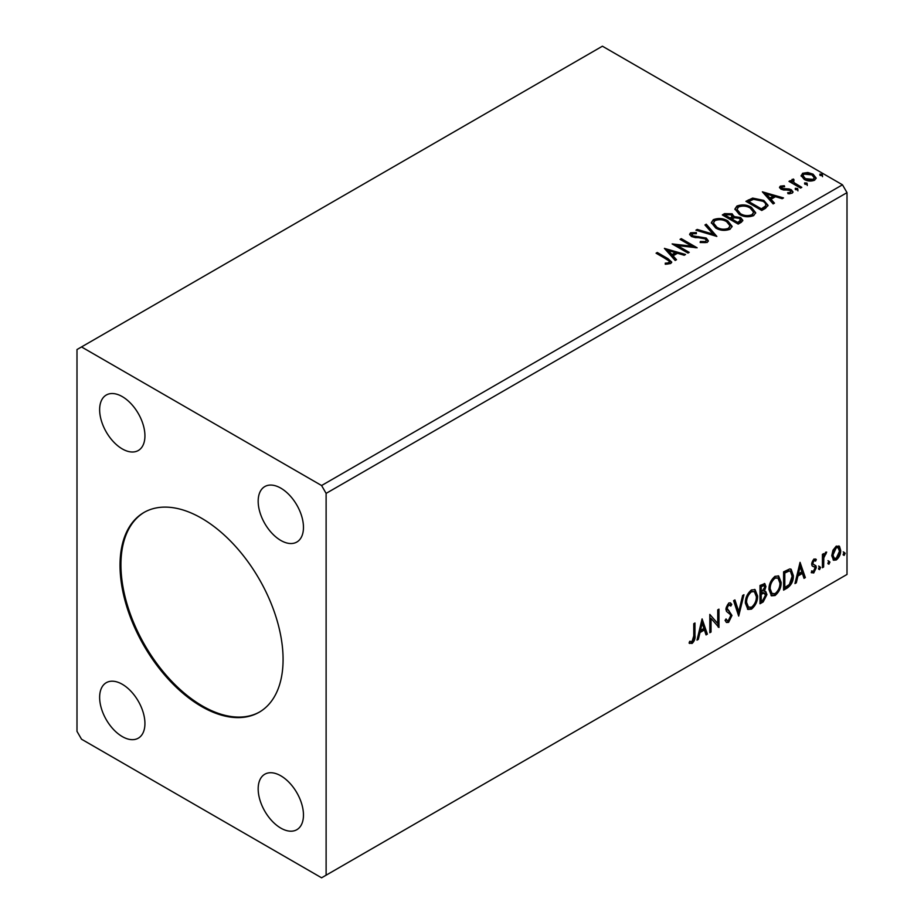 <?xml version="1.0" encoding="UTF-8"?>
<svg xmlns="http://www.w3.org/2000/svg" width="924" height="924" viewBox="0 0 924 924"><rect width="100%" height="100%" fill="white"/><g stroke="black" fill="none" stroke-linecap="round" stroke-linejoin="round"><path stroke-width="1.39" d="M201.559 518.225A115.304 66.574 -120 0 0 143.901 512.508A115.304 66.574 -120 0 0 126.23 604.908A115.304 66.574 -120 0 0 201.559 706.514A115.304 66.574 -120 0 0 259.205 712.219A115.304 66.574 -120 0 0 276.877 619.831A115.304 66.574 -120 0 0 201.559 518.225M144.363 512.254A115.304 66.574 -120 0 0 127.258 604.793A115.304 66.574 -120 0 0 202.46 705.994A115.304 66.574 -120 0 0 259.656 711.954M280.815 488.149A32.028 18.492 -120 0 0 264.807 486.567A32.028 18.492 -120 0 0 259.898 512.231A32.028 18.492 -120 0 0 280.815 540.448A32.028 18.492 -120 0 0 296.835 542.042A32.028 18.492 -120 0 0 301.744 516.377A32.028 18.492 -120 0 0 280.815 488.149M122.291 684.28A32.028 18.492 -120 0 0 106.272 682.697A32.028 18.492 -120 0 0 101.363 708.361A32.028 18.492 -120 0 0 122.291 736.59A32.028 18.492 -120 0 0 138.3 738.172A32.028 18.492 -120 0 0 143.208 712.508A32.028 18.492 -120 0 0 122.291 684.28M280.815 775.814A32.028 18.492 -120 0 0 264.807 774.22A32.028 18.492 -120 0 0 259.898 799.884A32.028 18.492 -120 0 0 280.815 828.112A32.028 18.492 -120 0 0 296.835 829.694A32.028 18.492 -120 0 0 301.744 804.03A32.028 18.492 -120 0 0 280.815 775.814M122.291 396.615A32.028 18.492 -120 0 0 106.272 395.033A32.028 18.492 -120 0 0 101.363 420.697A32.028 18.492 -120 0 0 122.291 448.925A32.028 18.492 -120 0 0 138.3 450.508A32.028 18.492 -120 0 0 143.208 424.844A32.028 18.492 -120 0 0 122.291 396.615M76.992 349.549L76.992 731.358L81.52 739.2L321.587 877.8L326.114 875.19L326.114 493.381L847.008 192.642L842.48 184.8L602.413 46.2L76.992 349.549M702.09 618.895L707.38 634.141L706.051 634.915L704.423 629.983L699.965 632.559L698.336 639.362L697.008 640.124L702.09 618.895M728.62 622.349L726.564 622.499L725.063 620.408L726.045 618.907L727.28 620.57L728.528 620.524L730.745 616.135L730.353 614.576L726.495 611.388L725.871 608.962L728.701 603.06L730.503 602.945L731.762 604.388L730.815 606.063L728.689 604.943L727.096 608.177L731.97 615.465L728.62 622.349L726.137 622.164M727.777 604.423L729.787 604.862L727.777 604.423L726.183 607.657L727.096 608.177M745.379 603.129C745.298 597.955 747.297 593.566 751.408 589.951L755.081 589.628L757.576 596.003C757.657 601.189 755.636 605.566 751.501 609.135L747.897 609.436L745.379 603.129M768.964 589.512C768.872 584.349 770.882 579.949 774.982 576.333L778.655 576.01L781.15 582.386C781.23 587.572 779.209 591.949 775.074 595.53L771.471 595.818L768.964 589.512M800.057 562.335L805.335 577.581L804.019 578.355L802.39 573.423L797.932 575.999L796.303 582.801L794.975 583.575L800.057 562.335M818.549 568.664L819.565 566.551L820.581 567.498L819.565 569.611L818.595 569.115M819.565 566.551L820.581 567.498L819.68 566.966L818.664 569.08M827.904 563.27L828.92 561.157L829.937 562.092L828.92 564.206L827.95 563.721M828.92 561.157L829.937 562.092L829.024 561.573L828.008 563.686M843.15 554.469L844.166 552.356L845.183 553.291L844.166 555.405L843.196 554.92M844.166 552.356L845.183 553.291L844.27 552.771L843.254 554.885M326.114 875.19L847.008 574.451L847.008 192.642M832.951 550.254L836.243 546.13L839.523 546.442L840.701 550.519C840.736 554.296 839.246 557.449 836.243 559.979L833.575 560.233L831.762 555.682L832.951 550.254M838.888 545.911L839.801 549.988L840.701 550.519M822.418 567.729L822.418 554.354L823.631 553.649L823.631 555.613L825.756 552.182L826.68 552.113L823.827 557.83L823.631 567.024L822.418 567.729M813.963 558.997L816.319 559.54L815.603 561.099L814.044 560.591L812.866 563.074L813.155 564.125L815.915 565.777L816.319 567.613L813.744 572.972L811.237 572.603L811.93 570.963L813.605 571.402L815.095 568.387L814.806 567.278L812.034 565.684L811.642 563.848L813.963 558.997M815.649 559.008L816.319 559.54L815.407 559.02L814.76 560.441M815.603 561.099L813.132 560.071L811.953 562.554L812.866 563.074M811.953 562.554L812.242 563.594L815.915 565.777L815.014 565.257L815.407 567.093L816.319 567.613M811.93 570.963L813.605 571.402M814.806 567.278L812.034 565.684M787.283 588.011L783.598 590.136L783.598 571.841L789.766 568.93L791.129 569.265L793.346 575.583C793.531 580.769 791.51 584.904 787.283 588.011L786.37 587.491L783.598 589.096M760.013 603.753L760.013 585.446L764.818 583.633L765.915 586.578L764.425 591.337L765.765 591.568L766.932 594.571L763.189 601.928L760.013 603.753M738.68 616.077L733.598 600.704L734.926 599.93L738.773 611.596L742.63 595.483L743.959 594.721L738.68 616.077M711.03 632.028L709.817 632.732L709.817 614.425L717.74 623.504L717.74 609.852L718.964 609.147L718.964 627.454L711.03 618.41L711.03 632.028L709.817 631.693M693.762 635.874L693.762 623.7L694.975 622.995L694.975 635.354C695.472 638.403 694.501 641.094 692.076 643.451L689.085 643.058L689.708 641.302L692.064 641.579L693.762 635.874M689.685 643.485L689.085 643.058M804.954 184.257L804.642 182.906L806.987 183.079L807.287 184.43L804.954 184.257L804.642 182.906L804.642 183.945L806.987 184.13L806.987 183.079L807.287 184.43M795.599 189.651L795.298 188.3L797.631 188.473L797.932 189.824L795.599 189.651L795.298 188.3L795.298 189.351L797.631 189.524L797.631 188.473L797.932 189.824M762.369 191.822L783.506 197.921L782.178 198.695L775.467 196.697L771.02 199.272L774.474 203.141L773.145 203.904L762.369 191.822M739.269 214.391L734.915 209.009L736.89 206.064C742.064 204.204 746.892 204.62 751.385 207.311L755.67 212.705L753.649 215.627C748.521 217.44 743.728 217.036 739.269 214.391M664.402 248.383L685.539 254.481L684.21 255.255L677.5 253.257L673.053 255.833L676.507 259.702L675.178 260.464L664.402 248.383M692.226 233.726L692.63 235.816L706.248 238.046L708.338 240.794L707.195 242.458L700.161 242.515L700.357 241.476L705.474 241.568L706.294 240.39L705.012 238.738L691.475 236.556L689.616 234.257L690.609 232.779L696.35 232.559L696.373 233.68L692.226 233.726L691.626 235.597M715.696 228.009L711.341 222.626L713.305 219.681C718.479 217.821 723.319 218.237 727.812 220.917L732.085 226.322L730.076 229.244C724.947 231.058 720.154 230.642 715.696 228.009M820.189 175.456L819.888 174.105L822.221 174.278L822.533 175.629L820.189 175.456L819.888 174.105L819.888 175.156L822.221 175.329L822.221 174.278L822.533 175.629M326.114 493.381L321.587 485.527L81.52 346.939M321.587 485.527L842.48 184.8M738.184 224.093L722.325 214.934L724.566 213.64L732.154 213.802L734.037 216.609L740.598 217.51L742.815 220.316L741.348 222.268L738.184 224.093M734.083 216.193L734.037 217.66L740.598 218.549L740.598 217.51M716.839 236.417L695.911 230.192L697.239 229.429L713.12 234.142L704.943 224.971L706.271 224.209L716.839 236.417M666.62 259.286L656.075 253.199L657.287 252.495L667.994 258.674L671.725 262.093L670.651 263.548L665.823 264.229L665.222 263.167L667.983 262.947L669.542 261.815L669.011 263.663L669.011 262.624C669.727 261.307 668.93 260.187 666.62 259.286M689.2 252.368L687.976 253.072L672.129 243.924L691.88 246.177L680.052 239.351L681.277 238.646L697.123 247.794L677.408 245.565L689.2 252.368M765.442 208.35L761.757 210.476L745.911 201.328L752.656 198.094L763.79 200.393L768.029 205.301L765.442 208.35M781.843 186.914L782.224 188.496L789.142 188.97L791.337 189.778L793.023 191.915L792.111 193.185L788.033 193.728L787.664 192.712L790.551 192.446L790.182 190.517L781.057 189.235L779.51 187.318L780.341 186.14L784.337 185.736L784.626 186.717L781.843 186.914L781.45 188.531M790.551 192.446L790.551 193.497L790.551 192.446M793.358 180.272L794.12 182.709L801.801 187.364L800.577 188.069L788.992 181.381L790.216 180.677L791.914 181.658L791.464 180.376L793.462 179.025L794.109 180.076L792.942 182.005M801.247 176.288L802.61 173.285L807.807 172.488L813.108 174.186L816.146 178.032L814.61 180.203C810.902 181.543 807.426 181.266 804.169 179.348L801.096 175.468M822.221 175.329L822.533 176.68M723.238 215.465L724.566 214.691L732.154 214.853L732.154 213.802M732.154 214.853L734.037 217.66M740.598 218.549L742.734 220.824M731.877 219.046L731.877 220.097L737.779 223.493L740.748 221.021L739.373 218.214L734.626 217.683L731.877 219.046L737.779 222.453L740.748 219.97M725.178 215.177L725.178 216.216L730.26 219.15L732.328 217.267L730.965 214.53L726.437 214.449L725.178 215.177L730.26 218.11L732.328 216.228M730.884 218.792L730.884 217.752M730.26 219.15L730.26 218.11M739.165 222.696L739.165 221.645M737.779 223.493L737.779 222.453M711.388 223.169L713.305 219.681M713.305 220.72C718.479 218.861 723.319 219.277 727.812 221.968L727.812 220.917M727.812 221.968L732.051 226.83M713.42 222.973L716.909 228.344C720.454 230.457 724.289 230.804 728.401 229.371L730.064 225.849L726.587 221.621C723.018 219.496 719.149 219.15 714.991 220.582L713.42 222.973L716.909 227.292C720.454 229.418 724.289 229.753 728.401 228.332L730.064 225.849M728.401 229.371L728.401 228.332M716.909 228.344L716.909 227.292M697.1 230.55L697.239 229.429M697.239 230.469L713.12 235.193L713.12 234.142M705.566 225.664L706.271 224.209M706.271 225.26L715.996 236.163M700.346 242.55L700.357 241.476M700.357 242.515L705.474 242.608L705.474 241.568M705.474 242.608L706.294 240.39M689.708 234.788L690.609 232.779M690.609 233.83L696.35 233.61L696.35 232.559M692.226 234.777L692.63 235.816M692.63 236.856L695.414 237.618L695.414 236.567M695.414 237.618L698.498 237.653L698.498 236.613M698.498 237.653L706.248 239.085L706.248 238.046M706.248 239.085L708.269 241.291M656.976 253.719L657.287 252.495M657.287 253.534L671.621 262.601M665.222 264.206L667.983 263.998L667.983 262.947M667.983 263.998L669.011 263.663M665.453 249.561L684.349 255.174M675.883 260.06L673.053 256.872L673.053 255.833M668.329 250.531L668.329 251.582L671.944 255.636L675.352 253.661L675.352 252.622L668.329 250.531L671.944 254.585L675.352 252.622M671.944 255.636L671.944 254.585M674.035 245.022L691.88 247.216L691.88 246.177M680.965 239.87L681.277 238.646M681.277 239.686L695.252 247.759M688.299 252.899L677.408 246.604L677.408 245.565M734.961 209.552L736.89 206.064M736.89 207.115C742.064 205.255 746.892 205.671 751.385 208.35L751.385 207.311M751.385 208.35L755.624 213.225M736.994 209.367L740.482 214.726C744.028 216.851 747.863 217.186 751.986 215.766L753.638 212.231L750.161 208.016C746.592 205.879 742.734 205.544 738.565 206.976L736.994 209.367L740.482 213.687C744.028 215.8 747.863 216.147 751.986 214.715L753.638 212.231M751.986 215.766L751.986 214.715M740.482 214.726L740.482 213.687M746.811 201.848L752.656 199.145L752.656 198.094M752.656 199.145L763.79 201.432L763.79 200.393M763.79 201.432L767.971 205.833M765.522 207.011L765.522 205.96C766.181 204.054 765.199 202.437 762.566 201.085L753.51 199.33L748.752 201.559L761.353 208.836L765.522 205.96L765.522 207.011L762.67 209.124L762.67 208.085M748.752 201.559L748.752 202.61L761.353 209.887L762.67 209.124M761.353 209.887L761.353 208.836M763.42 193L782.305 198.614M773.85 203.499L771.02 200.312L771.02 199.272M766.296 193.971L766.296 195.022L769.911 199.076L773.319 197.101L773.319 196.061L766.296 193.971L769.911 198.025L773.319 196.061M769.911 199.076L769.911 198.025M779.625 187.861L780.341 186.14M780.341 187.191L782.42 186.717M784.337 186.694L784.337 185.736M781.843 187.965L782.224 189.547L782.224 188.496M782.224 189.547L783.564 189.986L783.564 188.935M783.564 189.986L789.142 190.021L789.142 188.97M789.142 190.021L791.337 190.818L791.337 189.778M791.337 190.818L792.908 192.4M789.258 193.821L790.551 193.497M797.631 189.524L797.932 190.875M789.904 181.901L790.216 180.677M790.216 181.716L791.914 182.709L791.914 181.658M791.568 180.954L792.134 179.337M792.134 180.376L793.462 180.076L793.462 179.025M793.358 181.312L794.12 182.709M794.12 183.761L800.889 187.884M806.987 184.13L807.287 185.481M801.166 175.987L802.61 173.285M802.61 174.324L807.807 173.527L807.807 172.488M807.807 173.527L813.108 175.225L813.108 174.186M813.108 175.225L816.088 178.54M803.002 175.641L805.393 179.695L813.178 180.434L814.263 177.778L811.896 174.89L804.03 174.105L803.002 175.641L805.393 178.644L813.178 179.383L814.263 177.778M813.178 180.434L813.178 179.383M805.393 179.695L805.393 178.644M843.254 551.836L844.27 552.771M839.801 549.988C839.835 553.765 838.345 556.929 835.331 559.459L836.243 559.979M835.331 559.459L833.148 559.909M838.068 547.655L835.331 547.262L832.074 554.458L833.402 557.957L836.232 558.339L839.489 551.235L838.068 547.655L836.232 547.782L832.986 554.989L834.303 558.477M835.331 547.262L836.232 547.782M832.074 554.458L832.986 554.989M828.008 560.637L829.024 561.573M822.73 554.169L823.631 555.613M825.525 552.344L825.19 553.349L826.102 553.869M825.19 553.349L825.559 553.95M823.353 555.451L822.914 557.299L823.827 557.83M822.914 557.299L822.73 566.504L823.631 567.024M818.664 566.031L819.68 566.966M814.691 560.579L813.132 560.071M812.242 563.594L813.466 564.275M815.407 567.093L812.843 572.441L813.744 572.972M812.843 572.441L811.364 572.753M812.311 566.031L813.513 566.655M799.849 563.19L804.434 577.061L805.335 577.581M804.434 577.061L803.718 577.477M797.932 575.999L797.031 575.467L801.478 572.903L802.39 573.423M797.031 575.467L795.402 582.282L796.303 582.801M800.149 566.689L799.248 566.169L797.551 573.296L798.452 573.816L801.859 571.852L800.149 566.689L798.452 573.816M790.667 569.057L792.446 575.063L793.346 575.583M792.446 575.063C792.63 580.237 790.597 584.384 786.37 587.491M790.39 571.286L788.218 570.512L783.91 572.487L783.91 587.04L784.811 587.56L789.385 584.453L792.134 576.287L790.39 571.286L789.119 571.032L784.811 573.007L784.811 587.56M783.91 572.487L784.811 573.007M788.218 570.512L789.119 571.032M778.193 575.802L780.249 581.866L781.15 582.386M780.249 581.866C780.33 587.052 778.297 591.429 774.173 595.01L775.074 595.53M774.173 595.01L771.032 595.518M777.95 578.008L774.127 577.662C770.812 580.584 769.195 584.13 769.276 588.288L771.286 593.358L775.04 593.67C778.378 590.794 780.018 587.271 779.937 583.09L777.95 578.008L775.04 578.181C771.725 581.115 770.108 584.649 770.177 588.807L772.187 593.889M774.127 577.662L775.04 578.181M769.276 588.288L770.177 588.807M764.31 583.471L765.915 586.578M765.003 586.059L764.333 589.35M763.524 590.817L764.425 591.337M765.257 591.383L766.932 594.571M766.019 594.04L762.277 601.397L763.189 601.928M762.277 601.397L760.013 602.702M762.889 592.584L764.876 593.231L762.889 592.584L760.337 593.843L760.337 600.646L761.237 601.166L762.635 600.369L765.707 595.275L763.79 593.104L761.237 594.363L761.237 601.166M764.079 585.585L763.166 585.054L760.337 586.093L760.337 591.961L761.237 592.492L764.691 587.317L764.079 585.585L761.237 586.625L761.237 592.492M761.595 585.366L762.496 585.885M760.337 586.093L761.237 586.625M760.337 593.843L761.237 594.363M754.619 589.408L756.675 595.483L757.576 596.003M756.675 595.483C756.744 600.658 754.723 605.035 750.588 608.616L751.501 609.135M750.588 608.616L747.458 609.124M754.377 591.626L750.554 591.279C747.239 594.201 745.622 597.736 745.703 601.894L747.701 606.976L751.455 607.287C754.804 604.411 756.433 600.877 756.363 596.696L754.377 591.626L751.455 591.799C748.151 594.721 746.534 598.267 746.604 602.413L748.613 607.495M750.554 591.279L751.455 591.799M745.703 601.894L746.604 602.413M734.303 600.288L737.872 611.076L738.773 611.596M742.769 595.403L738.184 614.576M725.71 619.415L727.28 620.57M730.029 602.76L731.762 604.388M730.861 603.869L730.133 605.151M726.183 607.657L727.823 610.117M726.922 609.597L729.336 611.076M728.424 610.556L731.97 615.465M731.069 614.934L727.719 621.829M709.817 614.541L717.74 623.504M718.052 609.678L718.052 626.853M718.179 627.003L718.964 627.454M710.129 631.508L710.129 617.89L711.03 618.41M701.882 619.75L706.467 633.621L707.38 634.141M706.467 633.621L705.763 634.037M699.965 632.559L699.064 632.028L703.511 629.463L704.423 629.983M699.064 632.028L697.435 638.842L698.336 639.362M702.194 623.25L701.281 622.73L699.584 629.856L700.484 630.376L703.903 628.412L702.194 623.25L700.484 630.376M694.074 623.515L694.074 634.834C694.559 637.872 693.589 640.575 691.175 642.919L692.076 643.451M691.175 642.919L689.2 643.15M724.566 214.691L724.566 213.64M667.994 259.713L667.994 258.674M748.301 200.993L748.301 199.942M785.977 189.963L785.977 188.923M797.909 186.163L797.909 185.112M822.73 562.011L823.631 562.531M784.707 572.025L785.608 572.545M760.949 593.485L761.85 594.005M694.074 634.834L694.975 635.354M815.037 560.602L814.136 560.083M813.547 564.472L812.635 563.94M812.473 571.436L811.561 570.917M814.483 567.013L813.582 566.493"/></g></svg>
